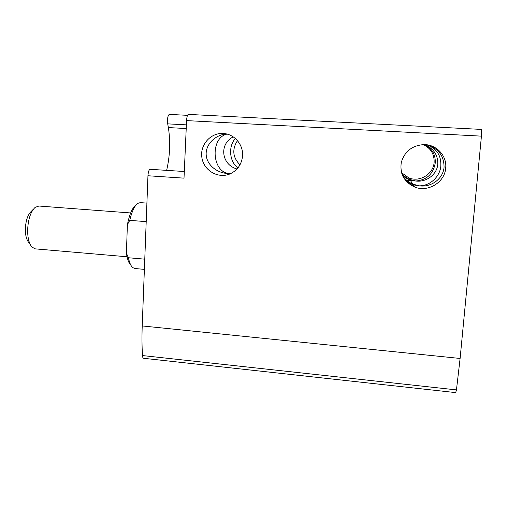 <?xml version="1.0" encoding="UTF-8"?>
<svg xmlns="http://www.w3.org/2000/svg" width="507" height="507" viewBox="0 0 507 507"><rect width="100%" height="100%" fill="white"/><g stroke="black" fill="none" stroke-linecap="round" stroke-linejoin="round"><path stroke-width="0.76" d="M424.277 144.596C433.428 148.202 437.934 154.717 437.801 164.129C437.116 174.205 426.85 182.102 416.545 181.1L415.721 181.024C426.78 180.01 433.301 173.971 435.272 162.899C435.589 154.128 431.831 148.025 423.998 144.59M401.912 173.914C404.054 176.835 406.817 178.895 410.195 180.08L415.721 181.024L409.814 179.478C406.513 178.046 403.8 175.954 401.683 173.21M426.507 144.755C438.175 148.145 444.024 155.624 444.056 167.19C443.283 178.388 431.818 187.096 420.341 185.955L419.321 185.854C429.511 185.93 439.011 177.577 440.71 167.405C441.743 155.903 436.945 148.342 426.317 144.729M402.767 176.043C405.188 180.308 408.661 183.236 413.205 184.833L419.321 185.854L412.73 184.085C408.268 182.114 404.827 179.148 402.393 175.194M230.514 173.679L228.942 173.559L230.85 173.521M238.005 167.823C229.424 162.158 228.023 146.2 235.381 138.531M233.214 136.858C218.796 144.089 221.407 164.756 236.991 168.996M226.097 133.861C214.702 135.287 205.608 144.609 206.172 154.584C206.628 164.56 216.521 172.982 227.871 173.521L228.942 173.559C211.711 171.993 210.056 137.834 227.009 134.076M456.458 389.896L142.492 355.559C142.625 357.277 142.974 358.183 143.538 358.278L455.685 392.608L456.458 389.896L460.109 358.455L481.428 136.142L186.57 120.603C186.83 116.825 187.425 114.759 188.363 114.398L481.263 129.399L188.363 114.398M481.428 136.142C481.764 132.105 481.713 129.855 481.263 129.399M142.492 355.559C141.916 346.433 141.827 336.559 142.22 325.938L147.955 175.758C148.228 171.841 148.944 169.687 150.104 169.294L184.301 171.512M186.38 124.861L167.703 123.86L168.375 127.568C170.542 141.764 169.965 156.029 166.638 170.365M167.703 123.86C167.234 118.828 167.754 115.672 169.256 114.392L187.52 115.33L169.256 114.392M445.697 167.994C444.842 182.406 427.826 192.647 414.574 187.001C404.136 181.988 399.706 173.781 401.291 162.386C404.675 151.289 412.286 145.363 424.125 144.59C436.552 144.489 447.079 155.89 445.697 167.994M242.561 155.763C241.763 164.154 237.682 170.156 230.324 173.768C218.479 179.174 203.694 170.688 201.881 157.544C199.714 144.451 211.413 131.845 224.386 133.582C234.868 134.634 243.36 144.983 242.561 155.763M186.57 120.603L184.009 178.147L147.955 175.758M423.187 144.596C430.747 148.145 434.398 154.058 434.131 162.335C433.466 174.091 419.631 182.495 408.819 177.906L401.531 172.672M239.988 164.838C232.713 157.474 231.876 149.407 237.46 140.635M135.629 205.392C132.2 207.997 129.456 214.436 127.39 224.696L126.395 253.113C127.314 259.267 128.81 263.298 130.876 265.199M140.274 202.635L137.746 203.377C134.596 205.684 131.928 211.349 129.735 220.361L127.39 224.696M126.395 253.113L128.417 257.752C129.437 262.683 130.863 265.953 132.688 267.563L134.856 268.52L144.381 269.363M128.417 257.752L144.774 259.166M129.735 220.361L146.206 221.635M33.519 209.055L31.257 211.387C27.708 214.803 25.743 220.697 25.35 229.056C25.35 235.33 26.497 239.811 28.804 242.511M38.893 206.032L35.141 207.369C30.648 211.698 28.145 219.227 27.632 229.969C27.632 238.011 29.089 243.734 32.011 247.137L35.306 248.874L127.054 256.77M460.109 358.455L142.22 325.938M186.215 128.537L168.375 127.568M406.918 180.492L410.607 180.726M420.341 185.955L420.867 185.987M229.658 173.641L230.026 173.66M411.215 185.366L413.636 185.518M417.914 185.796L418.389 185.828M227.32 173.489L227.871 173.521M409.814 179.478L408.819 177.906M414.574 187.001L413.205 184.833M412.73 184.085L410.195 180.08M140.052 202.616L146.91 203.117M38.69 206.019L130.66 212.959"/></g></svg>
